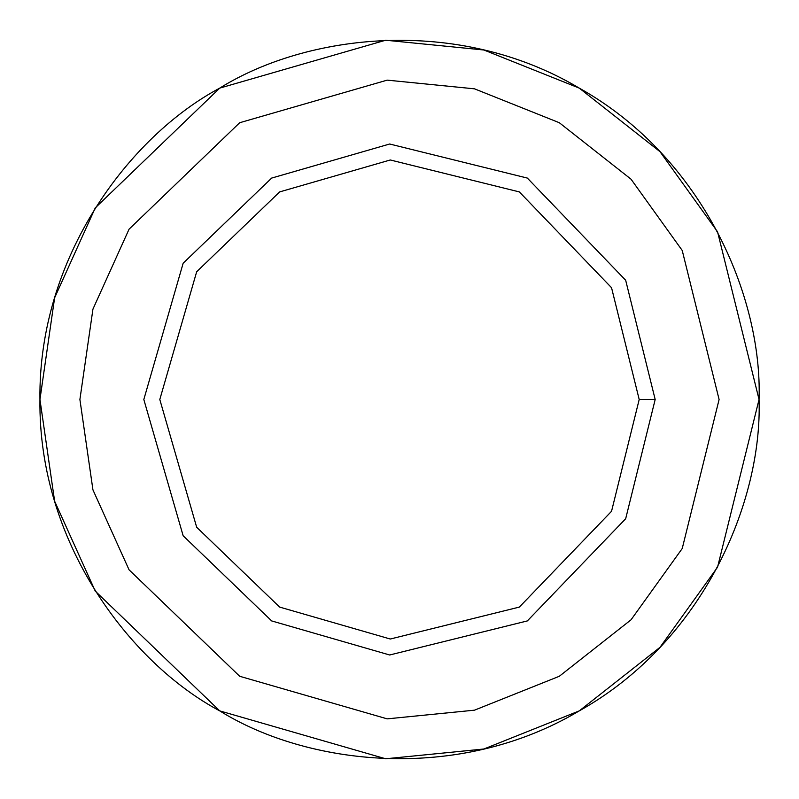 <?xml version="1.0" encoding="UTF-8"?>
<svg xmlns="http://www.w3.org/2000/svg" width="799" height="799" viewBox="0 0 799 799"><rect width="100%" height="100%" fill="white"/><g stroke="black" fill="none" stroke-linecap="round" stroke-linejoin="round"><path stroke-width="1.2" d="M219.725 710.88L95.261 591.12L54.622 501.173L39.95 399.5L54.622 297.827L95.261 207.88L219.725 88.12L385.667 40.22L483.884 49.997L579.275 88.12L659.994 151.67L717.562 231.83L759.05 399.5C762.526 501.432 703.51 641.307 579.275 710.88C456.908 783.689 306.267 764.853 219.725 710.88C129.708 662.92 38.082 541.872 39.95 399.5C38.082 257.128 129.708 136.08 219.725 88.12C306.267 34.147 456.908 15.311 579.275 88.12C703.51 157.693 762.526 297.568 759.05 399.5L717.562 567.17L659.994 647.33L579.275 710.88L483.884 749.003L385.667 758.78L219.725 710.88L95.261 591.12L54.622 501.173L39.95 399.5L54.622 297.827L95.261 207.88L219.725 88.12C129.708 136.08 38.082 257.128 39.95 399.5C38.082 541.872 129.708 662.92 219.725 710.88C306.267 764.853 456.908 783.689 579.275 710.88C703.51 641.307 762.526 501.432 759.05 399.5C762.526 297.568 703.51 157.693 579.275 88.12C456.908 15.311 306.267 34.147 219.725 88.12M655.18 399.5L639.2 399.5L611.545 511.28L519.35 607.09L390.282 639.02L279.65 607.09L196.674 527.25L159.8 399.5L196.674 271.75L279.65 191.91L390.282 159.98L519.35 191.91L611.545 287.72L639.2 399.5L655.18 399.5L625.677 280.269L527.34 178.077L389.662 144.01L271.66 178.077L183.151 263.241L143.82 399.5L183.151 535.759L271.66 620.923L389.662 654.99L527.34 620.923L625.677 518.731L655.18 399.5L625.677 518.731L527.34 620.923L389.662 654.99L271.66 620.923L183.151 535.759L143.82 399.5L183.151 263.241L271.66 178.077L389.662 144.01L527.34 178.077L625.677 280.269L655.18 399.5M639.2 399.5L611.545 287.72L519.35 191.91L390.282 159.98L279.65 191.91L196.674 271.75L159.8 399.5L196.674 527.25L279.65 607.09L390.282 639.02L519.35 607.09L611.545 511.28L639.2 399.5M719.1 399.5L682.226 250.467L631.05 179.206L559.3 122.716L474.506 88.829L387.205 80.14L239.7 122.716L129.068 229.173L92.944 309.123L79.9 399.5L92.944 489.877L129.068 569.827L239.7 676.284L387.205 718.86L474.506 710.171L559.3 676.284L631.05 619.794L682.226 548.533L719.1 399.5L682.226 548.533L631.05 619.794L559.3 676.284L474.506 710.171L387.205 718.86L239.7 676.284L129.068 569.827L92.944 489.877L79.9 399.5L92.944 309.123L129.068 229.173L239.7 122.716L387.205 80.14L474.506 88.829L559.3 122.716L631.05 179.206L682.226 250.467L719.1 399.5M271.66 620.923L183.151 535.759L143.82 399.5L183.151 263.241L271.66 178.077M239.7 676.284L129.068 569.827L92.944 489.877L79.9 399.5L92.944 309.123L129.068 229.173L239.7 122.716"/></g></svg>

